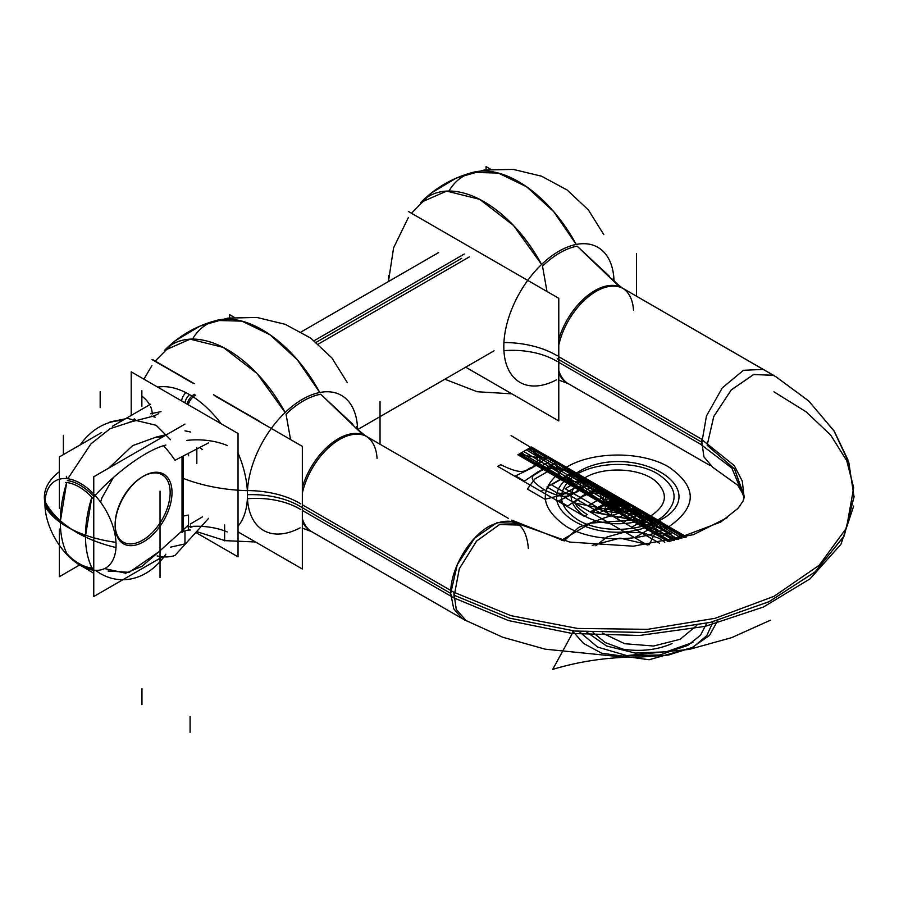 <?xml version="1.0" encoding="UTF-8"?>
<svg xmlns="http://www.w3.org/2000/svg" width="899" height="899" viewBox="0 0 899 899"><rect width="100%" height="100%" fill="white"/><g stroke="black" fill="none" stroke-linecap="round" stroke-linejoin="round"><path stroke-width="1.35" d="M302.334 510.407L453.804 597.857L508.508 620.58L572.124 633.469L639.459 635.469L705.018 626.401L763.476 607.005L810.055 578.855L840.97 544.266L853.679 506.036M520.038 525.083L499.541 524.544L476.605 541.052L459.322 568.73L453.804 597.857M359.634 431.104L365.758 436.015A54.94 31.723 120 0 0 302.334 487.359A54.94 31.723 -60 0 1 365.758 436.015L508.328 518.33L366.23 436.285M300.738 506.766L450.702 593.351L457.276 564.639L474.694 538.096L497.113 522.589L517.015 523.342L497.102 522.589L474.694 538.096L457.276 564.639L450.702 593.351L300.738 506.766L450.702 593.351L453.703 608.758L462.075 618.501L453.703 608.758L450.702 593.351L300.738 506.766L450.702 593.351C450.23 569.64 468.784 537.512 489.55 526.061C513.115 515.149 526.061 522.622 528.387 548.491C526.061 522.622 513.115 515.149 489.55 526.061C468.784 537.512 450.23 569.64 450.702 593.351M300.817 509.598A67.268 41.23 -3.3 0 0 247.472 498.72M302.334 493.158A54.963 31.735 -60 0 1 366.545 436.453C360.33 432.149 357.06 428.913 356.701 426.722M247.416 497.507A77.943 44.995 -60 0 1 300.041 400.74A77.943 44.995 -60 0 1 357.532 428.329M362.039 433.891L320.673 394.212A76.55 44.197 120 0 0 286.039 414.203L290.557 439.566M320.673 394.212A76.55 44.197 120 0 0 286.039 414.203A76.55 44.197 120 0 1 320.673 394.212A76.55 44.197 120 0 0 286.039 414.203C297.58 403.157 309.121 396.493 320.673 394.212L352.981 424.362M319.763 392.503A110.105 63.571 -120 0 0 216.389 320.449L241.921 321.134L270.116 334.821L297.254 359.712L319.774 392.503A110.105 63.571 -120 0 0 193.161 338.024A110.105 63.571 60 0 1 319.763 392.503A110.105 63.571 -120 0 0 193.161 338.024M380.03 444.252L380.03 401.516M229.605 317.841L229.605 314.672L234.178 317.313M310.796 531.152A54.94 31.723 120 0 1 302.334 521.33A54.94 31.723 -60 0 0 310.818 531.163L302.334 528.106L311.593 531.635A54.963 31.735 -60 0 1 302.334 518.588M300.817 503.878A67.268 36.275 3.1 0 0 247.472 490.596M300.052 527.882A77.943 44.995 -60 0 1 247.405 492.225M183.205 478.358A112.791 60.907 3 0 0 247.472 490.652M285.129 412.517L257.047 373.523L223.199 347.374L190.195 339.159L164.438 350.43A110.105 63.571 60 0 1 285.14 412.517A110.105 63.571 -120 0 0 164.416 350.464A110.105 63.571 60 0 1 285.14 412.517A110.105 63.571 60 0 0 164.416 350.464M238.033 531.882L302.334 569.011L302.334 446.365L215.176 396.043M151.92 359.521L192.532 382.974M302.334 504.788L453.804 592.239L456.276 609.455L466.323 620.883M453.804 592.205L510.958 615.68L577.529 628.435L647.651 629.334L715.132 618.298L774.028 596.318L819.146 565.314L846.498 528.016L853.679 487.741L846.768 460.749L830.698 435.094L806.088 411.798L773.949 391.795M744.147 497.529L742.304 481.201L734.258 465.57L701.445 439.285L703.928 456.883L712.738 467.289L737.877 485.336L744.147 496.237M669.879 541.232L720.672 522.083L737.877 508.441L743.012 501.192L744.181 496.889L734.55 468.963L707.153 445.286L734.55 468.963L744.114 495.945M453.725 595.059L509.767 618.22L575 631.053L643.875 632.469L710.525 622.355L769.286 601.566L815.157 571.865L844.24 535.793L854.05 496.417L844.24 535.793L815.157 571.865L769.286 601.566L710.525 622.355L643.875 632.469L575 631.053L509.767 618.22L453.725 595.059L509.767 618.22L575 631.053L643.875 632.469L710.525 622.355L769.286 601.566L815.157 571.865L844.24 535.793L854.05 496.417L844.026 536.197L814.82 572.169L768.892 601.757L710.143 622.445L643.572 632.48L574.798 631.031L509.677 618.186L453.725 595.059L509.677 618.186L574.798 631.031L643.572 632.48L710.143 622.445L768.892 601.757L814.82 572.169L844.026 536.197L854.05 496.889M744.147 497.473L731.842 468.098L701.445 444.904L706.468 415.945L722.29 387.862L743.451 370.309L762.655 369.41M701.434 444.702L558.785 362.342M622.681 288.231L777.68 377.782M616.085 283.039L622.209 287.95A54.94 31.723 120 0 0 558.785 339.294A54.94 31.723 -60 0 1 622.209 287.95L773.466 375.276L753.564 374.523L731.157 390.031L713.727 416.574L707.153 445.286L713.772 416.484L731.292 389.885L753.778 374.445L773.679 375.4L753.778 374.445L731.292 389.885L713.772 416.484L707.153 445.286L713.784 416.439L731.348 389.829L753.868 374.422L773.758 375.456M557.2 358.701L701.366 441.937M613.983 280.263A77.943 44.995 120 0 0 555.953 253.024A77.943 44.995 120 0 0 503.923 350.666A67.268 41.23 176.7 0 1 557.279 361.544M613.152 278.668C613.039 279.6 615.152 282.095 619.501 286.152L622.996 288.388A54.963 31.735 120 0 0 558.785 345.092M618.49 285.826L577.124 246.146A76.55 44.197 120 0 0 542.49 266.138L547.008 291.501M465.682 367.185L558.785 420.946L558.785 298.311L408.371 211.467M556.503 379.827A77.943 44.995 120 0 1 503.923 342.53A67.268 36.275 -176.9 0 1 557.279 355.813M558.785 370.523A54.963 31.735 120 0 0 568.044 383.57L558.785 380.041M567.269 383.109A54.94 31.723 -60 0 1 558.785 373.276A54.94 31.723 120 0 0 567.258 383.098L709.985 465.502L567.752 383.379M701.456 439.094L558.785 356.723M486.067 169.776L486.067 166.607L490.64 169.248M636.481 296.187L636.481 253.451M577.124 246.146A76.55 44.197 120 0 0 542.49 266.138A76.55 44.197 120 0 1 577.124 246.146A76.55 44.197 120 0 0 542.49 266.138C554.031 255.102 565.583 248.439 577.124 246.146L609.522 276.375M576.214 244.438A110.105 63.571 -120 0 0 472.84 172.383L498.372 173.069L526.578 186.756L553.717 211.647L576.225 244.438A110.105 63.571 -120 0 0 449.624 189.959A110.105 63.571 60 0 1 576.214 244.438A110.105 63.571 -120 0 0 449.624 189.959M541.58 264.463L513.498 225.458L479.661 199.32L446.646 191.094L420.901 202.376A110.105 63.571 60 0 1 541.591 264.452A110.105 63.571 -120 0 0 420.867 202.399A110.105 63.571 60 0 1 541.591 264.452A110.105 63.571 60 0 0 420.867 202.399M388.795 281.342A112.791 60.907 -177 0 1 388.604 275.588A112.791 60.907 -177 0 1 388.604 275.532M314.178 340.687L464.311 254.012M318.313 344.081L469.323 256.9M259.35 421.193L213.49 394.717M194.251 383.615L152.527 359.521M193.071 396.796A82.056 47.377 -120 0 0 157.73 387.143M188.228 404.752A9.72 5.248 -57 0 1 195.712 395.077M189.509 394.605A9.72 5.619 120 0 0 184.857 402.808A9.72 5.619 -60 0 1 189.509 394.605A9.72 5.619 120 0 0 184.857 402.808A9.72 5.619 -60 0 1 189.509 394.605A9.72 5.619 -60 0 0 184.857 402.808M195.802 532.466L238.033 556.852L238.033 433.498L131.209 371.826L131.209 415.439M202.421 516.891L190.397 523.971L202.421 516.891M190.397 527.499A7.776 0.966 64.5 0 0 190.644 527.556A7.776 0.966 -115.5 0 1 190.397 527.499A7.776 0.966 64.5 0 0 190.655 526.533A7.776 0.966 -115.5 0 1 190.397 527.499A7.776 0.966 -115.5 0 0 190.655 526.533M157.168 555.919A74.55 43.04 -120 0 0 174.979 555.458L208.647 518.307M170.529 547.154L184.452 544.03M152.223 414.079A52.041 30.049 0 0 0 150.583 406.606M149.672 404.786A52.041 30.049 0 0 0 142.413 396.526M227.245 445.499A52.041 30.049 0 0 0 186.7 440.409M227.245 531.916A52.041 30.049 0 0 0 186.7 526.825M188.532 453.276L188.532 455.793M190.397 530.017A9.72 5.619 180 0 0 182.025 532.478L182.025 456.647M188.532 529.208L188.532 515.071L183.205 516.082L183.205 531.343M183.205 529.859L188.532 524.971L183.205 529.859L188.532 524.971L183.205 529.859L183.205 456.029L183.205 529.859L183.205 456.029L183.205 529.859L188.532 524.971M190.655 432.026L184.969 430.846L190.655 432.026M163.551 445.69A74.55 43.04 -120 0 1 174.979 460.299L208.512 442.915M117.881 420.844A74.55 43.04 -120 0 0 112.6 421.406A74.55 43.04 -120 0 0 109.206 422.328L116.128 420.923M129.434 422.272L135.524 419.957L134.232 418.743M127.422 418.417L156.156 425.294L170.529 439.701M162.876 436.847L155.549 437.352M199.679 447.488L202.421 449.545L199.679 447.488M156.336 437.049L167.023 434.464L156.336 437.049L167.023 434.464L156.336 437.049L132.602 445.646L108.79 468.076L132.602 445.646L156.336 437.049L132.602 445.646L108.79 468.076L132.602 445.646L156.336 437.049L132.602 445.646L108.79 468.076M184.969 424.103L93.754 476.762L93.754 596.531L162.562 556.807M184.969 530.848L184.969 543.873M182.025 530.927L158.718 551.907L182.025 530.927L158.718 551.907L182.025 530.927L158.718 551.907L129.175 572.337L108.116 571.022L129.175 572.337L158.718 551.907L142.02 566.28L125.68 573.202L104.565 568.573L125.68 573.202L142.02 566.28L158.718 551.907L142.02 566.28L125.68 573.202L104.565 568.573M100.609 502.181A100.407 57.963 -60 0 1 101.845 498.102L113.33 477.616L101.845 498.102A100.407 57.963 120 0 0 100.609 502.181A100.407 57.963 -60 0 1 101.845 498.102L113.33 477.616L101.845 498.102A100.407 57.963 120 0 0 100.609 502.181A100.407 57.963 120 0 1 101.845 498.102L113.33 477.616M115.151 524.825A38.893 22.453 120 0 0 142.874 540.041A38.893 22.453 120 0 0 170.147 492.54A38.893 22.453 120 0 1 142.874 540.041A38.893 22.453 120 0 1 115.151 524.825A38.893 22.453 120 0 0 142.874 540.041A38.893 22.453 120 0 0 170.147 492.54A38.893 22.453 120 0 1 142.874 540.041A38.893 22.453 120 0 1 115.151 524.825A38.893 22.453 120 0 0 142.874 540.041A38.893 22.453 120 0 0 170.147 492.54A38.893 22.453 120 0 0 142.649 476.661A38.893 22.453 120 0 0 115.139 524.297A38.893 22.453 120 0 1 142.649 476.661M171.956 490.472A40.219 23.217 -60 0 1 144.492 541.254A40.219 23.217 -60 0 1 115.139 525.376A40.219 23.217 -60 0 1 115.207 523.24M115.207 527.443A40.219 23.217 -60 0 1 115.139 525.376A40.219 23.217 -60 0 1 143.582 476.122A40.219 23.217 -60 0 1 171.956 494.675M115.139 524.297A38.893 22.453 120 0 1 142.649 476.661A38.893 22.453 120 0 1 170.147 492.54A38.893 22.453 120 0 0 142.649 476.661A38.893 22.453 120 0 0 115.139 524.297A38.893 22.453 120 0 1 142.649 476.661A38.893 22.453 120 0 1 170.147 492.54A38.893 22.453 120 0 0 144.121 475.863M150.583 404.247L112.397 426.295M101.621 432.52L59.379 456.917L59.379 508.34M59.379 529.028L59.379 576.686L79.393 565.123M155.246 417.26L151.616 416.113M154.235 415.889L158.741 413.596L154.235 415.889L158.741 413.596L154.235 415.889L130.4 422.081L154.235 415.889M67.841 478.695L90.923 443.87L110.094 428.666L130.4 422.081L110.094 428.666L90.923 443.87L67.841 478.695L90.923 443.87L110.094 428.666L130.4 422.081L110.094 428.666L90.923 443.87L67.841 478.695L90.923 443.87L110.094 428.666L130.4 422.081M65.537 482.437A46.939 27.105 -120 0 1 92.687 498.113A73.392 21.34 -42.4 0 1 165.843 445.072M80.123 444.938A73.392 55.996 -86.6 0 1 122.275 420.597M92.496 495.113A48.613 28.071 -120 0 0 67.324 480.583C75.718 481.763 84.101 486.606 92.496 495.113A48.613 28.071 -120 0 0 67.324 480.583A48.613 28.071 60 0 1 92.496 495.113A48.613 28.071 60 0 0 67.324 480.583M93.754 493.596A7.776 2.09 -161.4 0 1 93.013 493.236M93.754 570.326A7.776 6.001 151.1 0 1 93.013 570.101M60.312 521.577A109.532 63.233 180 0 0 71.864 529.432A109.532 63.233 180 0 1 44.95 503.923A109.532 63.233 180 0 0 71.864 529.432A109.532 63.233 0 0 0 85.472 536.107A109.532 63.233 180 0 1 71.864 529.432A109.532 63.233 0 0 0 85.472 536.107A108.082 62.402 -60 0 0 91.99 568.011A108.082 62.402 -60 0 1 85.472 536.107A108.082 62.402 120 0 0 91.99 568.011A108.082 62.402 -60 0 1 85.472 536.107A108.082 62.402 -60 0 1 91.833 497.192L85.472 536.107C85.506 548.986 87.844 559.953 92.496 569C84.101 567.82 75.718 562.976 67.324 554.469C62.672 545.423 60.334 534.456 60.312 521.577L71.864 529.432A109.532 67.088 -176.8 0 1 45.017 501.384A50.288 29.026 -120 0 0 80.505 565.505A50.288 29.026 -120 0 0 115.993 542.355A109.532 59.143 -3 0 1 71.864 529.432L85.472 536.107L71.864 529.432A109.532 67.088 3.2 0 0 115.993 547.513A50.288 29.026 -120 0 0 80.505 483.392A50.288 29.026 -120 0 0 45.017 506.542A109.532 59.143 177 0 0 71.864 529.432L60.312 521.577A108.082 62.402 120 0 0 67.122 554.065A108.082 62.402 -60 0 1 60.312 521.577L66.706 482.538A108.082 62.402 120 0 0 60.312 521.577A108.082 62.402 120 0 0 67.122 554.065A108.082 62.402 120 0 1 60.312 521.577A109.532 63.233 0 0 0 71.864 529.432A109.532 63.233 180 0 1 60.312 521.577A108.082 62.402 -60 0 1 66.706 482.538A108.082 62.402 120 0 0 60.312 521.577A108.082 62.402 120 0 1 66.706 482.538M65.537 552.391A46.939 27.105 -120 0 0 92.687 568.067M95.508 570.326A73.392 55.996 93.4 0 0 120.163 579.653A73.392 55.996 93.4 0 0 165.843 554.189M67.324 554.469A48.613 28.071 -120 0 0 92.496 569A48.613 28.071 60 0 1 67.324 554.469A48.613 28.071 -120 0 0 92.496 569A48.613 28.071 -120 0 1 67.324 554.469M191.869 526.971L190.397 526.05M67.886 554.616L67.29 554.245M67.358 554.998A7.776 6.001 -28.9 0 0 67.987 555.649M66.627 476.335A7.776 2.09 18.6 0 0 66.346 476.695A7.776 2.09 18.6 0 0 67.998 478.796M181.542 400.887A9.72 5.956 -63.2 0 1 185.879 392.638M238.033 526.218A82.056 47.377 -120 0 0 238.033 453.017M221.132 423.744A82.056 47.377 -120 0 0 185.79 392.593M377.052 458.4A54.94 31.723 120 0 0 344.587 435.689A54.94 31.723 120 0 0 302.334 487.359A54.94 31.723 -60 0 1 344.587 435.689A54.94 31.723 -60 0 1 377.052 458.4A54.94 31.723 120 0 0 344.587 435.689A54.94 31.723 120 0 0 302.334 487.359M558.785 339.294A54.94 31.723 -60 0 1 601.038 287.624A54.94 31.723 -60 0 1 633.514 310.335A54.94 31.723 120 0 0 601.038 287.624A54.94 31.723 120 0 0 558.785 339.294A54.94 31.723 -60 0 1 601.038 287.624A54.94 31.723 -60 0 1 633.514 310.335M617.77 496.889L610.893 500.855L624.648 508.8L631.525 504.822L617.77 496.889L610.893 500.855L624.648 508.8L631.525 504.822L531.376 447.005L528.365 448.747C551.166 463.884 534.017 462.884 532.377 467.727L515.554 475.908L524.51 481.077L538.546 471.436C546.985 470.48 545.176 460.468 571.562 473.683L574.573 471.941L571.562 473.683C594.374 488.831 577.214 487.831 575.574 492.663L558.751 500.855L567.707 506.025L581.743 496.383C590.182 495.428 588.384 485.404 614.759 498.63L604.027 504.822L617.77 512.767L624.648 508.8L610.893 500.855L604.027 504.822L617.77 512.767L624.648 508.8L610.893 500.855L604.027 504.822L617.77 512.767L624.648 508.8L610.893 500.855L604.027 504.822L617.77 512.767L624.648 508.8L610.893 500.855L624.648 508.8L631.525 504.822L617.77 496.889L610.893 500.855L624.648 508.8L631.525 504.822L617.77 496.889L610.893 500.855L624.648 508.8L631.525 504.822L617.77 496.889L610.893 500.855L624.648 508.8L631.525 504.822L617.77 496.889L604.027 504.822L617.77 512.767L624.648 508.8L610.893 500.855L604.027 504.822L617.77 512.767L624.648 508.8L610.893 500.855L604.027 504.822L617.77 512.767L631.525 504.822L622.389 499.552L618.658 501.226L609.252 507.845L617.77 512.767L631.525 504.822L622.389 499.552L618.658 501.226L609.252 507.845L617.77 512.767L631.525 504.822L622.996 499.9L618.456 503.238C613.961 506.587 611.769 508.632 611.916 509.385L617.77 512.767L631.525 504.822L622.996 499.9L618.456 503.238C613.961 506.587 611.769 508.632 611.916 509.385L617.77 512.767L624.76 508.733L629.716 503.788L617.77 496.889L604.027 504.822L617.77 512.767L624.76 508.733L629.716 503.788L623.468 500.17L617.77 496.889L604.027 504.822L617.77 512.767L631.525 504.822L617.77 496.889L604.027 504.822L617.77 512.767L631.525 504.822L617.77 496.889L604.027 504.822L605.488 505.676L609.196 504.013L618.624 497.383L617.77 496.889L604.027 504.822L605.488 505.676L609.196 504.013L618.624 497.383L617.77 496.889L604.027 504.822L604.881 505.317L611.005 500.799L604.027 504.822L604.881 505.317L611.005 500.799L604.027 504.822L613.444 510.261L621.142 498.833L617.77 496.889L604.027 504.822L613.444 510.261L621.142 498.833L617.77 496.889L604.027 504.822L617.77 512.767L631.525 504.822L621.355 498.956L607.353 506.755L617.77 512.767L631.525 504.822L621.355 498.956L607.353 506.755L617.77 512.767L631.525 504.822L617.77 496.889L604.027 504.822L617.77 512.767L631.525 504.822L574.573 471.941L572.326 473.245C583.058 480.1 587.182 484.044 584.698 485.089L595.003 491.045C596.812 489.607 603.656 491.989 615.534 498.181L617.77 496.889L615.534 498.181C626.255 505.036 630.379 508.991 627.895 510.036L638.2 515.981C640.021 514.554 646.864 516.925 658.731 523.128L660.967 521.825L617.77 496.889L604.027 504.822L617.77 512.767L631.525 504.822L621.108 498.81L611.601 509.205L617.77 512.767L631.525 504.822L621.108 498.81L611.601 509.205L617.77 512.767L631.525 504.822L617.77 496.889L604.027 504.822L617.77 512.767L631.525 504.822L617.77 496.889L604.027 504.822L607.398 506.778L623.198 500.024L617.77 496.889L604.027 504.822L607.398 506.778L623.198 500.024L617.77 496.889L605.926 503.721L619.703 511.655L629.592 505.935L610.252 501.226L605.948 503.71L619.703 511.655L629.592 505.935L610.252 501.226L605.948 503.71L619.681 511.666L629.615 505.923L615.658 498.113L605.926 503.721L619.681 511.666L629.615 505.923L615.658 498.113L605.926 503.721L619.681 511.666L629.412 506.047L615.871 497.99L605.926 503.721L619.681 511.666L629.412 506.047L615.871 497.99L605.926 503.721L619.703 511.655L623.996 509.171L615.849 498.001L605.948 503.71L619.703 511.655L623.996 509.171L615.849 498.001L605.948 503.71L608.645 505.283L618.568 499.563L615.86 497.99L605.937 503.721L608.645 505.283L618.568 499.563L615.86 497.99L605.937 503.721L619.703 511.655L629.592 505.935L610.252 501.226L605.948 503.71L619.703 511.655L629.592 505.935L610.252 501.226L605.948 503.71L619.703 511.655L623.996 509.171L615.849 498.001L605.948 503.71L619.703 511.655L623.996 509.171L615.849 498.001L605.948 503.71L608.645 505.283L618.568 499.563L615.86 497.99L605.937 503.721L608.645 505.283L618.568 499.563L615.86 497.99L605.937 503.721L619.681 511.666L629.615 505.923L614.77 498.619L605.926 503.721L619.681 511.666L629.615 505.923L614.77 498.619L605.926 503.721L619.681 511.666L629.412 506.047L615.871 497.99L605.926 503.721L619.681 511.666L629.412 506.047L615.871 497.99L605.926 503.721L619.681 511.666L629.615 505.923L614.77 498.619L605.926 503.721L619.681 511.666L629.615 505.923L614.77 498.619C588.384 485.404 590.182 495.428 581.743 496.383L567.707 506.025L558.751 500.855L575.574 492.663C577.214 487.831 594.374 488.831 571.562 473.683C545.176 460.468 546.985 470.48 538.546 471.436L524.51 481.077L515.554 475.908L532.377 467.727C534.017 462.884 551.166 463.884 528.365 448.747L531.376 447.005M300.738 506.789A67.268 38.837 0 0 0 247.36 494.731A67.268 38.837 0 0 1 300.738 506.789M574.18 472.155C579.788 478.021 581.72 483.505 579.967 488.595L588.924 493.776C597.756 492.764 607.241 493.877 617.399 497.113L574.18 472.155C579.788 478.021 581.72 483.505 579.967 488.595L588.924 493.776C597.756 492.764 607.241 493.877 617.399 497.113L574.18 472.155M631.031 505.114L617.276 497.181C615.096 504.418 615.422 509.508 618.265 512.475L631.031 505.114L617.276 497.181C615.096 504.418 615.422 509.508 618.265 512.475L631.031 505.114L617.276 497.169L604.521 504.541C609.657 506.182 618.49 506.373 631.019 505.114L617.276 497.169L604.521 504.541C609.657 506.182 618.49 506.373 631.019 505.114L617.276 497.169L604.521 504.541C609.657 506.182 618.49 506.373 631.019 505.114L617.276 497.169L604.521 504.541C609.657 506.182 618.49 506.373 631.019 505.114L617.276 497.181C615.096 504.418 615.422 509.508 618.265 512.475L631.031 505.114L617.276 497.181C615.096 504.418 615.422 509.508 618.265 512.475L631.031 505.114L617.276 497.169L604.521 504.541C609.657 506.182 618.49 506.373 631.019 505.114L617.276 497.169L604.521 504.541C609.657 506.182 618.49 506.373 631.019 505.114L617.276 497.181C615.096 504.418 615.422 509.508 618.265 512.475L631.031 505.114L617.276 497.181C615.096 504.418 615.422 509.508 618.265 512.475L631.031 505.114L617.276 497.169L604.521 504.541C609.657 506.182 618.49 506.373 631.019 505.114L617.276 497.169L604.521 504.541C609.657 506.182 618.49 506.373 631.019 505.114L617.276 497.181C615.096 504.418 615.422 509.508 618.265 512.475L631.031 505.114L617.276 497.181C615.096 504.418 615.422 509.508 618.265 512.475L631.031 505.114M565.145 488.73L631.761 527.196L650.359 516.464L583.732 477.998L565.145 488.73L631.761 527.196L650.359 516.464L617.051 497.226L583.732 477.998L565.145 488.73L631.761 527.196L650.359 516.464L617.051 497.226L583.732 477.998L565.145 488.73L631.761 527.196L650.359 516.464L617.051 497.226L583.732 477.998L565.145 488.73M572.281 630.75L583.597 643.459L601.678 653.213L649.123 659.742L692.915 647.359L706.85 635.548L713.053 621.715L706.85 635.548L692.915 647.359L649.123 659.742L601.678 653.213L583.597 643.459L572.281 630.75L583.597 643.459L601.678 653.213L649.123 659.742L692.915 647.359L706.85 635.548L713.053 621.715L706.85 635.548L692.915 647.359L649.123 659.742L601.678 653.213L583.597 643.459L572.281 630.75M706.715 623.265L700.478 635.211L687.904 645.347L659.675 655L626.884 655.629L597.599 647.078L579.046 631.458L597.599 647.078L626.884 655.629L659.675 655L687.904 645.347L700.478 635.211L706.715 623.265M545.727 468.829C554.548 467.817 564.044 468.941 574.203 472.177L530.972 447.219C536.591 453.085 538.512 458.557 536.77 463.659L545.727 468.829C554.548 467.817 564.044 468.941 574.203 472.177L530.972 447.219C536.591 453.085 538.512 458.557 536.77 463.659L545.727 468.829M552.694 669.418C580.619 660.945 610.196 656.798 641.425 656.989L668.395 655.068L692.208 647.516L709.502 635.413L717.807 620.467L709.502 635.413L692.208 647.516L668.395 655.068L641.425 656.989L668.395 655.068L692.208 647.516L709.502 635.413L717.807 620.467L709.502 635.413L692.208 647.516L668.395 655.068L641.425 656.989C610.196 656.798 580.619 660.945 552.694 669.418C580.619 660.945 610.196 656.798 641.425 656.989C610.196 656.798 580.619 660.945 552.694 669.418L573.731 630.907L552.694 669.418M692.96 642.425L666.339 651.797L635.245 653.079L606.578 645.999L586.732 632.121L606.578 645.999L635.245 653.079L666.339 651.797L692.96 642.425M611.725 499.496L568.528 474.56L546.929 487.022L590.126 511.969L611.725 499.496L568.528 474.56L546.929 487.022L590.126 511.969L611.725 499.496L568.528 474.56L546.929 487.022L590.126 511.969L611.725 499.496L568.528 474.56L546.929 487.022L590.126 511.969L611.725 499.496M617.512 497.046L604.285 504.676L647.482 529.612L660.709 521.982L617.512 497.046L604.285 504.676L647.482 529.612L660.709 521.982L574.304 472.099L615.781 498.035L574.304 472.099L615.781 498.035L574.304 472.099L561.088 479.729L519.038 454.13L561.088 479.729L519.498 453.86L561.088 479.729L604.285 504.676L617.512 497.046L574.304 472.099L561.088 479.729L604.285 504.676L617.512 497.046L610.443 492.955L604.285 504.676L617.512 497.046L610.443 492.955L604.285 504.676L617.512 497.046L604.285 504.676L613.376 509.351L625.614 502.283L617.512 497.046L604.285 504.676L613.376 509.351L625.614 502.283L617.512 497.046M647.482 529.612L668.215 541.591L647.482 529.612L648.089 529.275L606.342 503.485L605.757 503.822L647.505 529.601L648.089 529.275L606.342 503.485L605.757 503.822L647.505 529.601L660.709 521.982L647.482 529.612M686.544 536.894L660.158 522.297L684.768 537.433L660.158 522.297L660.709 521.982L686.544 536.894M591.43 512.722L634.627 537.658L656.225 525.185L613.028 500.249L591.43 512.722L634.627 537.658L656.225 525.185L613.028 500.249L591.43 512.722L634.627 537.658L656.225 525.185L613.028 500.249L591.43 512.722L634.627 537.658L656.225 525.185L613.028 500.249L591.43 512.722M591.317 482.055C582.485 483.055 573 481.943 562.841 478.706L606.061 503.665C600.453 497.799 598.52 492.315 600.274 487.224L591.317 482.055C582.485 483.055 573 481.943 562.841 478.706L606.061 503.665C600.453 497.799 598.52 492.315 600.274 487.224L591.317 482.055M672.07 643.549C657.338 649.955 641.009 651.842 623.097 649.202L605.263 642.583L593.07 632.548L605.263 642.583L623.097 649.202C641.009 651.842 657.338 649.955 672.07 643.549M562.864 478.729C557.256 472.863 555.324 467.379 557.065 462.277L548.109 457.108C539.288 458.119 529.792 457.007 519.633 453.77L562.864 478.729C557.256 472.863 555.324 467.379 557.065 462.277L548.109 457.108C539.288 458.119 529.792 457.007 519.633 453.77L562.864 478.729M696.792 625.446L680.206 639.268L653.539 646.021L624.693 643.706L602.229 633.008L624.693 643.706L653.539 646.021L680.206 639.268L696.792 625.446M598.824 508.171L659.529 543.232L598.824 508.171L632.132 527.41L598.824 508.171L617.411 497.439L598.824 508.171M678.273 539.231L684.038 535.905L617.411 497.439L684.038 535.905L617.411 497.439L684.038 535.905L678.273 539.231M584.17 516.284L587.182 514.554C564.381 499.417 581.518 500.406 583.159 495.574L599.993 487.382L591.036 482.212L576.843 491.933C568.471 492.877 570.191 502.766 543.985 489.607L540.973 491.348L584.17 516.284L587.182 514.554C564.381 499.417 581.518 500.406 583.159 495.574L599.993 487.382L591.036 482.212L576.843 491.933C568.471 492.877 570.191 502.766 543.985 489.607L540.973 491.348L543.985 489.607C521.184 474.47 538.31 475.47 539.951 470.638L556.796 462.446L547.839 457.276L533.646 466.997C525.274 467.941 526.994 477.83 500.777 464.671L497.776 466.401L540.973 491.348L543.985 489.607C521.184 474.47 538.31 475.47 539.951 470.638L556.796 462.446L547.839 457.276L533.646 466.997C525.274 467.941 526.994 477.83 500.777 464.671L497.776 466.401M574.652 503.024L639.447 515.498L578.967 480.583C580.821 482.808 580.698 486.235 578.585 490.865C569.775 495.787 569.303 492.989 565.583 493.765L557.369 493.057L574.652 503.024L639.447 515.498L578.967 480.583C580.821 482.808 580.698 486.235 578.585 490.865C569.775 495.787 569.303 492.989 565.583 493.765L557.369 493.057L574.652 503.024M670.519 541.097L649.19 528.623L670.519 541.097M678.172 539.265L654.674 525.466L678.172 539.265M651.932 527.05L673.621 540.389L651.932 527.05L652.483 526.724L651.932 527.05M674.385 540.209L652.483 526.724L674.385 540.209M681.869 538.265L657.416 523.881L681.869 538.265M685.476 537.22L660.709 521.982L685.476 537.22M615.174 495.709L659.158 522.881L659.742 522.544L615.174 495.709L659.158 522.881L659.742 522.544L632.458 505.688L615.174 495.709M608.668 502.136L650.415 527.927L651 527.589L609.252 501.811L608.668 502.136L650.415 527.927L651 527.589L609.252 501.811L608.668 502.136M611.59 500.462L653.326 526.241L653.91 525.904L612.174 500.125L611.59 500.462L653.326 526.241L653.91 525.904L612.174 500.125L611.59 500.462M614.5 498.776L656.248 524.555L656.832 524.218L615.085 498.439L614.5 498.776L656.248 524.555L656.832 524.218L615.085 498.439L614.5 498.776M597.284 512.688L589.25 511.452L647.291 544.974L589.25 511.452L654.045 523.926L597.284 512.688M649.157 544.749L654.686 533.792L671.328 533.905L654.045 523.926L671.328 533.905L654.686 533.792L649.157 544.749M461.693 258.328L316.212 342.317M85.472 536.107A108.082 62.402 -60 0 1 91.833 497.192A108.082 62.402 120 0 0 85.472 536.107A108.082 62.402 -60 0 1 91.833 497.192M584.766 477.83C568.247 488.944 566.797 500.676 580.406 513.037C596.149 526.005 631.997 527.488 650.775 515.936C667.294 504.833 668.744 493.09 655.135 480.74C639.391 467.772 603.555 466.289 584.766 477.83C568.247 488.944 566.797 500.676 580.406 513.037C596.149 526.005 631.997 527.488 650.775 515.936C667.294 504.833 668.744 493.09 655.135 480.74C639.391 467.772 603.555 466.289 584.766 477.83M615.332 498.293L547.3 456.568L579.72 478.92L570.831 474.11L614.028 499.046L615.332 498.293L547.3 456.568L579.72 478.92L570.831 474.11L614.028 499.046L615.332 498.293M529.747 447.949L573.236 472.717L531.051 447.196L529.747 447.949L573.236 472.717L531.051 447.196L529.747 447.949M613.803 499.181L571.348 473.807L613.803 499.181M586.395 491.247L563.931 478.088L605.892 503.743L563.931 478.088L605.892 503.743L586.395 491.247M611.331 500.608L568.876 475.234L611.331 500.608M608.859 502.035L566.404 476.661L608.859 502.035M582.687 492.202L561.459 479.515L582.687 492.202M526.915 450.163L568.471 475.47L526.915 450.163M570.775 474.144L528.264 448.803L570.775 474.144M566.156 476.807L523.656 451.467L566.156 476.807M563.853 478.133L521.353 452.793L563.853 478.133M573.079 472.807L511.082 435.588L573.079 472.807M528.758 448.511L585.586 492.337L602.869 502.316L609.106 493.731L529.781 447.927L528.758 448.511L585.586 492.337L602.869 502.316L609.106 493.731L529.781 447.927L528.758 448.511M561.088 479.729L574.304 472.099L531.107 447.163L517.891 454.793L561.088 479.729L574.304 472.099L531.107 447.163L517.891 454.793L561.088 479.729M566.415 526.533C593.149 542.794 642.392 542.794 669.126 526.533C697.276 506.766 697.276 487 669.126 467.233C642.403 450.983 593.149 450.983 566.415 467.233C538.265 487 538.265 506.778 566.415 526.533C593.149 542.794 642.392 542.794 669.126 526.533C697.276 506.766 697.276 487 669.126 467.233C642.403 450.983 593.149 450.983 566.415 467.233C538.265 487 538.265 506.778 566.415 526.533C593.149 542.794 642.392 542.794 669.126 526.533C697.276 506.766 697.276 487 669.126 467.233C642.403 450.983 593.149 450.983 566.415 467.233C538.265 487 538.265 506.778 566.415 526.533C593.149 542.794 642.392 542.794 669.126 526.533C697.276 506.766 697.276 487 669.126 467.233C642.403 450.983 593.149 450.983 566.415 467.233C538.265 487 538.265 506.778 566.415 526.533M577.9 519.914C558.369 506.89 556.256 492.989 571.573 478.212C590.059 461.861 634.525 459.603 657.652 473.863C677.183 486.887 679.284 500.788 663.968 515.565C645.482 531.916 601.015 534.163 577.9 519.914C558.369 506.89 556.256 492.989 571.573 478.212C590.059 461.861 634.525 459.603 657.652 473.863C677.183 486.887 679.284 500.788 663.968 515.565C645.482 531.916 601.015 534.163 577.9 519.914M614.747 498.192L571.55 473.245L551.469 484.842L594.666 509.789L614.747 498.192L571.55 473.245L551.469 484.842L594.666 509.789L614.747 498.192L571.55 473.245L551.469 484.842L594.666 509.789L614.747 498.192L571.55 473.245L551.469 484.842L594.666 509.789L614.747 498.192M574.135 472.2L530.938 447.264L527.904 449.006L571.101 473.953L574.135 472.2L530.938 447.264L527.904 449.006L571.101 473.953L574.135 472.2L571.101 473.953L614.298 498.889L617.332 497.147L574.135 472.2L571.101 473.953L614.298 498.889L617.332 497.147L574.135 472.2M187.059 404.067A9.72 5.383 -58 0 1 194.454 394.268M614.568 498.091L571.371 473.144L551.278 484.741L594.486 509.677L614.568 498.091L571.371 473.144L551.278 484.741L594.486 509.677L614.568 498.091L571.371 473.144L551.278 484.741L594.486 509.677L614.568 498.091L571.371 473.144L551.278 484.741L594.486 509.677L614.568 498.091M630.997 531.197C589.519 537.613 547.221 513.115 558.346 489.236C560.998 483.741 565.864 478.976 572.966 474.964L579.799 471.02C586.755 466.918 595.003 464.098 604.544 462.58C646.033 456.164 688.319 480.65 677.194 504.541C674.553 510.036 669.676 514.801 662.574 518.813L655.742 522.757C648.786 526.859 640.538 529.668 630.997 531.197C589.519 537.613 547.221 513.115 558.346 489.236C560.998 483.741 565.864 478.976 572.966 474.964L579.799 471.02C586.755 466.918 595.003 464.098 604.544 462.58C646.033 456.164 688.319 480.65 677.194 504.541C674.553 510.036 669.676 514.801 662.574 518.813L655.742 522.757C648.786 526.859 640.538 529.668 630.997 531.197M534.905 478.92L527.342 489.045L544.996 499.237L562.527 494.866L575.191 487.55L547.57 471.604L534.905 478.92L527.342 489.045L544.996 499.237L562.527 494.866L575.191 487.55L547.57 471.604L534.905 478.92L527.342 489.045L544.996 499.237L562.527 494.866L575.191 487.55L547.57 471.604L534.905 478.92L527.342 489.045L544.996 499.237L562.527 494.866L575.191 487.55L547.57 471.604L534.905 478.92M580.406 487.618L574.012 487.022L591.666 497.214L590.632 493.517L591.902 491.528L599.206 486.651L592.306 482.662L583.867 486.887L580.406 487.618L574.012 487.022L591.666 497.214L590.632 493.517L591.902 491.528L599.206 486.651L592.306 482.662L583.867 486.887L580.406 487.618M607.117 503.035L620.872 510.98L614.68 498.675L607.117 503.035L620.872 510.98L614.68 498.675L607.117 503.035L620.872 510.98L628.423 506.609L607.117 503.035L620.872 510.98L628.423 506.609L607.117 503.035L620.872 510.98L614.68 498.675L607.117 503.035L620.872 510.98L614.68 498.675L607.117 503.035L620.872 510.98L628.423 506.609L607.117 503.035L620.872 510.98L628.423 506.609L607.117 503.035M100.171 391.784L100.171 407.663M63.38 435.33L63.38 454.602M656.18 527.724L655.944 531.14L660.484 537.119L673.711 529.489L663.361 526.87L657.439 527.005L656.18 527.724L655.944 531.14L660.484 537.119L673.711 529.489L663.361 526.87L657.439 527.005L656.18 527.724M141.862 390.638L141.862 406.517M597.296 508.71C602.442 510.778 609.084 512.037 617.231 512.497L623.996 508.587C614.017 509.284 605.566 509.07 598.633 507.935L597.296 508.71C602.442 510.778 609.084 512.037 617.231 512.497L623.996 508.587C614.017 509.284 605.566 509.07 598.633 507.935L597.296 508.71C602.442 510.778 609.084 512.037 617.231 512.497L623.996 508.587C614.017 509.284 605.566 509.07 598.633 507.935L597.296 508.71C602.442 510.778 609.084 512.037 617.231 512.497L623.996 508.587C614.017 509.284 605.566 509.07 598.633 507.935L597.296 508.71M604.915 505.395C605.566 510.003 607.612 513.756 611.05 516.655L612.388 515.88C610.567 511.958 610.342 507.16 611.691 501.485L604.915 505.395C605.566 510.003 607.612 513.756 611.05 516.655L612.388 515.88C610.567 511.958 610.342 507.16 611.691 501.485L604.915 505.395C605.566 510.003 607.612 513.756 611.05 516.655L612.388 515.88C610.567 511.958 610.342 507.16 611.691 501.485L604.915 505.395C605.566 510.003 607.612 513.756 611.05 516.655L612.388 515.88C610.567 511.958 610.342 507.16 611.691 501.485L604.915 505.395M196.836 447.59L196.836 463.468M160.033 491.135L160.033 577.54M652.011 523.87L652.247 520.454L647.707 514.475L634.48 522.105L644.841 524.735L650.752 524.6L652.011 523.87L652.247 520.454L647.707 514.475L634.48 522.105L644.841 524.735L650.752 524.6L652.011 523.87M224.626 540.85L224.626 524.971M190.082 732.393L190.082 716.514M604.78 504.395L612.882 509.643L626.109 502.002L617.017 497.327L604.78 504.395L612.882 509.643L626.109 502.002L617.017 497.327L604.78 504.395L647.999 529.32L660.192 522.274L616.995 497.338L604.802 504.373L647.999 529.32L660.192 522.274L616.995 497.338L604.802 504.373M634.863 522.15L633.829 518.465L635.099 516.464L642.403 511.587L635.503 507.609L627.064 511.823L623.603 512.565L617.208 511.958L634.863 522.15L633.829 518.465L635.099 516.464L642.403 511.587L635.503 507.609L627.064 511.823L623.603 512.565L617.208 511.958L634.863 522.15M629.221 506.159L619.231 511.306L629.221 506.159M677.262 539.49L632.368 520.094L590.879 523.106L561.459 540.277L590.879 523.106L632.368 520.094L677.262 539.49M648.404 544.704L620.063 538.13L592.227 545.401L620.063 538.13L648.404 544.704M540.692 466.57L583.889 491.506L594.7 485.269L551.503 460.322L540.692 466.57L583.889 491.506L594.7 485.269L551.503 460.322L540.692 466.57M583.889 491.506L627.086 516.453L637.908 510.205L594.7 485.269L583.889 491.506L627.086 516.453L637.908 510.205L594.7 485.269L583.889 491.506L627.086 516.453L637.908 510.205L594.7 485.269L583.889 491.506L627.086 516.453L637.908 510.205L594.7 485.269L583.889 491.506M684.128 537.624L633.548 508.418L602.206 518.599L578.821 527.286L564.055 540.872L578.821 527.286L602.206 518.599L633.548 508.418L684.128 537.624M659.338 538.389L664.743 542.288L659.338 538.389L643.088 532.77L624.187 532.253L607.083 536.939L595.857 545.738L607.083 536.939L624.187 532.253L643.088 532.77L659.338 538.389M627.086 516.453L669.98 541.209L627.086 516.453L637.908 510.205L627.086 516.453M670.98 540.984L681.105 535.152L637.908 510.205L681.105 535.152L670.98 540.984M647.999 529.32L668.98 541.423L647.999 529.32L660.192 522.274L647.999 529.32M685.87 537.108L660.192 522.274L685.87 537.108M141.952 704.602L141.952 688.724M628.525 506.564L615.871 497.99L605.926 503.721L619.681 511.666L628.525 506.564L615.871 497.99L605.926 503.721L619.681 511.666L628.525 506.564L615.871 497.99L605.926 503.721L619.681 511.666L628.525 506.564L615.871 497.99L605.926 503.721L619.681 511.666L628.525 506.564M606.016 503.676L616.309 498.338L606.016 503.676M610.972 506.564L614.006 508.317L623.839 502.665L620.692 500.968L610.972 506.564L614.006 508.317L623.839 502.665L620.692 500.968L610.972 506.564L614.006 508.317L623.839 502.665L620.692 500.968L610.972 506.564L614.006 508.317L623.839 502.665L620.692 500.968L610.972 506.564M44.961 502.833A73.392 42.377 180 0 1 59.379 471.683A73.392 42.377 180 0 0 44.961 502.833M623.49 522.488C629.053 518.296 635.975 515.003 644.246 512.621L633.716 506.542C629.592 511.317 623.895 515.318 616.624 518.532L623.49 522.488C629.053 518.296 635.975 515.003 644.246 512.621L633.716 506.542C629.592 511.317 623.895 515.318 616.624 518.532L623.49 522.488M623.614 502.653L620.67 500.833L610.87 506.508L613.927 508.272L623.614 502.653L620.67 500.833L610.87 506.508L613.927 508.272L623.614 502.653L620.67 500.833L610.87 506.508L613.927 508.272L623.614 502.653L620.67 500.833L610.87 506.508L613.927 508.272L623.614 502.653M587.968 505.845L599.847 512.7L619.119 501.473L607.409 494.72L587.968 505.845L599.847 512.7L619.119 501.473L607.409 494.72L587.968 505.845L599.847 512.7L619.119 501.473L607.409 494.72L587.968 505.845L599.847 512.7L619.119 501.473L607.409 494.72L587.968 505.845M574.573 471.941L572.326 473.245C583.058 480.1 587.182 484.044 584.698 485.089L595.003 491.045C596.812 489.607 603.656 491.989 615.534 498.181C626.255 505.036 630.379 508.991 627.895 510.036L638.2 515.981C640.021 514.554 646.864 516.925 658.731 523.128L660.967 521.825M590.643 481.662L590.519 481.606C586.395 486.381 580.698 490.371 573.427 493.585L580.282 497.552C585.856 493.349 592.767 490.067 601.049 487.685L590.519 481.606C586.395 486.381 580.698 490.371 573.427 493.585L580.282 497.552C585.856 493.349 592.767 490.067 601.049 487.685L590.643 481.662M629.615 505.923L615.658 498.113L605.926 503.721L619.681 511.666L629.615 505.923L615.658 498.113L605.926 503.721L619.681 511.666L629.615 505.923M196.611 531.59L225.042 540.659L254.844 541.951M143.896 379.153L151.92 365.59M155.201 361.072L175.238 340.811L199.983 326.09L227.829 318.1L256.867 317.459L285.129 324.281L310.717 338.103L331.922 357.993L347.329 382.637M216.389 320.449C196.218 325.843 178.901 335.844 164.438 350.43L164.393 350.486M311.29 531.444L465.098 620.243M310.818 531.163L462.075 618.501M464.423 619.827L502.653 637.2L545.142 649.157L617.815 656.495L689.376 649.37L731.707 637.627L770.443 620.209M744.181 496.866L743.642 499.72M564.314 540.928L511.801 520.139M854.05 496.9L848.836 462.625L833.946 430.79L808.549 400.819L775.781 376.636L808.842 401.078L834.351 431.419L848.027 460.063M517.015 523.342L569.775 542.086L633.39 546.199L693.5 534.624L727.336 517.667M736.91 509.475L740.315 505.496M603.78 234.572L588.351 209.905L567.112 189.992L541.468 176.17L513.16 169.383L484.078 170.057L456.22 178.126L431.475 192.914L411.461 213.254M408.371 217.524L393.593 247.843L388.447 281.544L388.604 275.588M420.901 202.376C435.352 187.779 452.669 177.788 472.84 172.383M423.654 199.735L420.754 202.511M444.836 379.221L477.212 391.739L511.834 393.829M358.15 429.273L494.068 350.801M301.176 331.922L438.622 252.574M193.251 526.32L191.701 527.05L193.251 526.32M112.6 421.406L125.321 418.844M150.583 413.742L161.022 411.641M76.033 562.594L93.754 573.281L76.033 562.594M132.737 574.023L143.525 567.797M195.746 532.534L196.308 532.759L195.746 532.534"/></g></svg>
